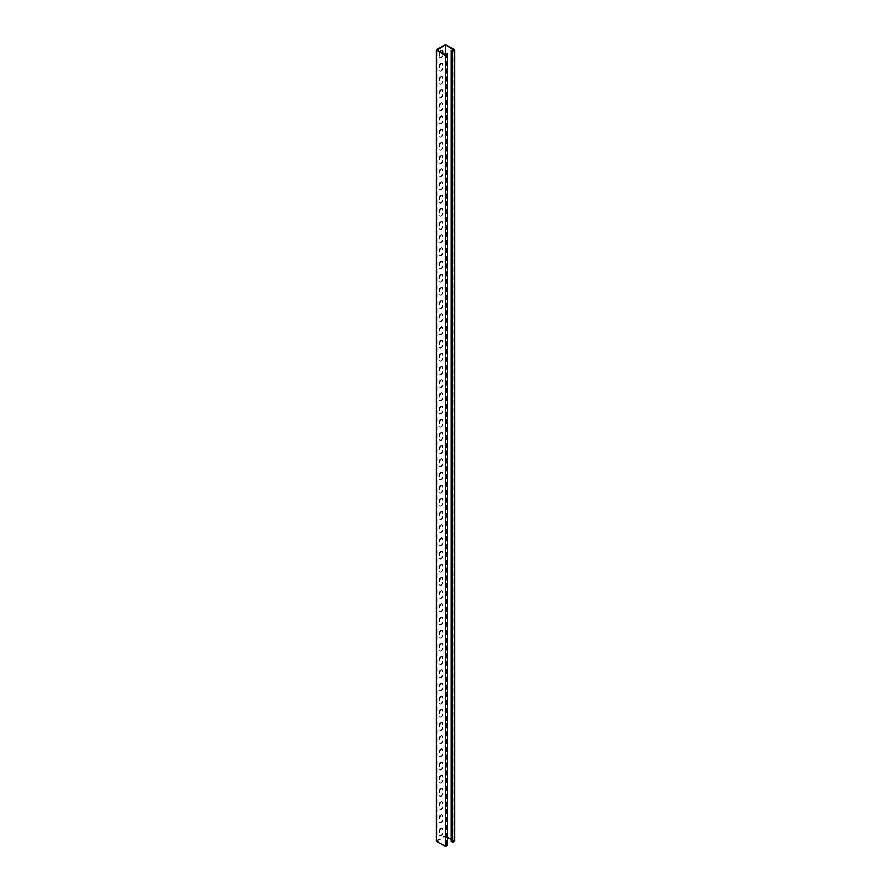 <?xml version="1.0" encoding="UTF-8"?>
<svg xmlns="http://www.w3.org/2000/svg" width="891" height="891" viewBox="0 0 891 891"><rect width="100%" height="100%" fill="white"/><g stroke="black" fill="none" stroke-linecap="round" stroke-linejoin="round"><path stroke-width="0.67" stroke-dasharray="4.46 3.34" d="M440.087 51.711A2.261 1.303 120 0 0 439.675 53.182L439.675 56.879A2.261 1.303 120 0 0 440.143 57.915A2.261 1.303 120 0 0 441.891 57.302A2.261 1.303 120 0 0 442.872 55.03L442.872 53.315M442.159 50.219A2.261 1.303 120 0 0 441.947 50.041A2.261 1.303 120 0 0 440.822 50.152A2.261 1.303 120 0 0 439.218 52.925L439.218 56.612A2.261 1.303 120 0 0 439.686 57.648A2.261 1.303 120 0 0 441.435 57.046A2.261 1.303 120 0 0 442.415 54.763L442.415 53.059M441.279 63.606A2.261 1.303 120 0 0 439.675 66.368L439.675 70.066A2.261 1.303 120 0 0 440.143 71.102A2.261 1.303 120 0 0 441.891 70.489A2.261 1.303 120 0 0 442.872 68.217L442.872 64.52A2.261 1.303 120 0 0 442.404 63.495A2.261 1.303 120 0 0 441.279 63.606M440.822 63.339A2.261 1.303 120 0 0 439.218 66.112L439.218 69.799A2.261 1.303 120 0 0 439.686 70.835A2.261 1.303 120 0 0 441.435 70.233A2.261 1.303 120 0 0 442.415 67.95L442.415 64.263A2.261 1.303 120 0 0 441.947 63.228A2.261 1.303 120 0 0 440.822 63.339M441.279 76.782A2.261 1.303 120 0 0 439.675 79.555L439.675 83.253A2.261 1.303 120 0 0 440.143 84.277A2.261 1.303 120 0 0 441.891 83.676A2.261 1.303 120 0 0 442.872 81.404L442.872 77.706A2.261 1.303 120 0 0 442.404 76.671A2.261 1.303 120 0 0 441.279 76.782M440.822 76.526A2.261 1.303 120 0 0 439.218 79.288L439.218 82.986A2.261 1.303 120 0 0 439.686 84.021A2.261 1.303 120 0 0 441.435 83.409A2.261 1.303 120 0 0 442.415 81.137L442.415 77.45A2.261 1.303 120 0 0 441.947 76.414A2.261 1.303 120 0 0 440.822 76.526M441.279 89.969A2.261 1.303 120 0 0 439.675 92.742L439.675 96.428A2.261 1.303 120 0 0 440.143 97.464A2.261 1.303 120 0 0 441.891 96.863A2.261 1.303 120 0 0 442.872 94.591L442.872 90.893A2.261 1.303 120 0 0 442.404 89.857A2.261 1.303 120 0 0 441.279 89.969M440.822 89.713A2.261 1.303 120 0 0 439.218 92.475L439.218 96.172A2.261 1.303 120 0 0 439.686 97.208A2.261 1.303 120 0 0 441.435 96.596A2.261 1.303 120 0 0 442.415 94.323L442.415 90.626A2.261 1.303 120 0 0 441.947 89.601A2.261 1.303 120 0 0 440.822 89.713M441.279 103.156A2.261 1.303 120 0 0 439.675 105.929L439.675 109.615A2.261 1.303 120 0 0 440.143 110.651A2.261 1.303 120 0 0 441.891 110.05A2.261 1.303 120 0 0 442.872 107.766L442.872 104.08A2.261 1.303 120 0 0 442.404 103.044A2.261 1.303 120 0 0 441.279 103.156M440.822 102.888A2.261 1.303 120 0 0 439.218 105.661L439.218 109.348A2.261 1.303 120 0 0 439.686 110.384A2.261 1.303 120 0 0 441.435 109.782A2.261 1.303 120 0 0 442.415 107.51L442.415 103.813A2.261 1.303 120 0 0 441.947 102.777A2.261 1.303 120 0 0 440.822 102.888M441.279 116.342A2.261 1.303 120 0 0 439.675 119.116L439.675 122.802A2.261 1.303 120 0 0 440.143 123.838A2.261 1.303 120 0 0 441.891 123.236A2.261 1.303 120 0 0 442.872 120.953L442.872 117.267A2.261 1.303 120 0 0 442.404 116.231A2.261 1.303 120 0 0 441.279 116.342M440.822 116.075A2.261 1.303 120 0 0 439.218 118.848L439.218 122.535A2.261 1.303 120 0 0 439.686 123.571A2.261 1.303 120 0 0 441.435 122.969A2.261 1.303 120 0 0 442.415 120.697L442.415 116.999A2.261 1.303 120 0 0 441.947 115.964A2.261 1.303 120 0 0 440.822 116.075M441.279 129.529A2.261 1.303 120 0 0 439.675 132.291L439.675 135.989A2.261 1.303 120 0 0 440.143 137.025A2.261 1.303 120 0 0 441.891 136.412A2.261 1.303 120 0 0 442.872 134.14L442.872 130.454A2.261 1.303 120 0 0 442.404 129.418A2.261 1.303 120 0 0 441.279 129.529M440.822 129.262A2.261 1.303 120 0 0 439.218 132.035L439.218 135.722A2.261 1.303 120 0 0 439.686 136.757A2.261 1.303 120 0 0 441.435 136.156A2.261 1.303 120 0 0 442.415 133.873L442.415 130.186A2.261 1.303 120 0 0 441.947 129.15A2.261 1.303 120 0 0 440.822 129.262M441.279 142.716A2.261 1.303 120 0 0 439.675 145.478L439.675 149.176A2.261 1.303 120 0 0 440.143 150.211A2.261 1.303 120 0 0 441.891 149.599A2.261 1.303 120 0 0 442.872 147.327L442.872 143.629A2.261 1.303 120 0 0 442.404 142.593A2.261 1.303 120 0 0 441.279 142.716M440.822 142.449A2.261 1.303 120 0 0 439.218 145.211L439.218 148.908A2.261 1.303 120 0 0 439.686 149.944A2.261 1.303 120 0 0 441.435 149.332A2.261 1.303 120 0 0 442.415 147.06L442.415 143.373A2.261 1.303 120 0 0 441.947 142.337A2.261 1.303 120 0 0 440.822 142.449M441.279 155.892A2.261 1.303 120 0 0 439.675 158.665L439.675 162.351A2.261 1.303 120 0 0 440.143 163.387A2.261 1.303 120 0 0 441.891 162.786A2.261 1.303 120 0 0 442.872 160.514L442.872 156.816A2.261 1.303 120 0 0 442.404 155.78A2.261 1.303 120 0 0 441.279 155.892M440.822 155.635A2.261 1.303 120 0 0 439.218 158.398L439.218 162.095A2.261 1.303 120 0 0 439.686 163.131A2.261 1.303 120 0 0 441.435 162.518A2.261 1.303 120 0 0 442.415 160.246L442.415 156.56A2.261 1.303 120 0 0 441.947 155.524A2.261 1.303 120 0 0 440.822 155.635M441.279 169.078A2.261 1.303 120 0 0 439.675 171.852L439.675 175.538A2.261 1.303 120 0 0 440.143 176.574A2.261 1.303 120 0 0 441.891 175.972A2.261 1.303 120 0 0 442.872 173.7L442.872 170.003A2.261 1.303 120 0 0 442.404 168.967A2.261 1.303 120 0 0 441.279 169.078M440.822 168.822A2.261 1.303 120 0 0 439.218 171.584L439.218 175.282A2.261 1.303 120 0 0 439.686 176.318A2.261 1.303 120 0 0 441.435 175.705A2.261 1.303 120 0 0 442.415 173.433L442.415 169.736A2.261 1.303 120 0 0 441.947 168.7A2.261 1.303 120 0 0 440.822 168.822M441.279 182.265A2.261 1.303 120 0 0 439.675 185.038L439.675 188.725A2.261 1.303 120 0 0 440.143 189.761A2.261 1.303 120 0 0 441.891 189.159A2.261 1.303 120 0 0 442.872 186.876L442.872 183.19A2.261 1.303 120 0 0 442.404 182.154A2.261 1.303 120 0 0 441.279 182.265M440.822 181.998A2.261 1.303 120 0 0 439.218 184.771L439.218 188.458A2.261 1.303 120 0 0 439.686 189.493A2.261 1.303 120 0 0 441.435 188.892A2.261 1.303 120 0 0 442.415 186.62L442.415 182.922A2.261 1.303 120 0 0 441.947 181.887A2.261 1.303 120 0 0 440.822 181.998M441.279 195.452A2.261 1.303 120 0 0 439.675 198.214L439.675 201.912A2.261 1.303 120 0 0 440.143 202.948A2.261 1.303 120 0 0 441.891 202.335A2.261 1.303 120 0 0 442.872 200.063L442.872 196.376A2.261 1.303 120 0 0 442.404 195.341A2.261 1.303 120 0 0 441.279 195.452M440.822 195.185A2.261 1.303 120 0 0 439.218 197.958L439.218 201.644A2.261 1.303 120 0 0 439.686 202.68A2.261 1.303 120 0 0 441.435 202.079A2.261 1.303 120 0 0 442.415 199.796L442.415 196.109A2.261 1.303 120 0 0 441.947 195.073A2.261 1.303 120 0 0 440.822 195.185M441.279 208.639A2.261 1.303 120 0 0 439.675 211.401L439.675 215.099A2.261 1.303 120 0 0 440.143 216.134A2.261 1.303 120 0 0 441.891 215.522A2.261 1.303 120 0 0 442.872 213.25L442.872 209.563A2.261 1.303 120 0 0 442.404 208.527A2.261 1.303 120 0 0 441.279 208.639M440.822 208.371A2.261 1.303 120 0 0 439.218 211.145L439.218 214.831A2.261 1.303 120 0 0 439.686 215.867A2.261 1.303 120 0 0 441.435 215.266A2.261 1.303 120 0 0 442.415 212.982L442.415 209.296A2.261 1.303 120 0 0 441.947 208.26A2.261 1.303 120 0 0 440.822 208.371M441.279 221.814A2.261 1.303 120 0 0 439.675 224.588L439.675 228.285A2.261 1.303 120 0 0 440.143 229.31A2.261 1.303 120 0 0 441.891 228.709A2.261 1.303 120 0 0 442.872 226.437L442.872 222.739A2.261 1.303 120 0 0 442.404 221.703A2.261 1.303 120 0 0 441.279 221.814M440.822 221.558A2.261 1.303 120 0 0 439.218 224.32L439.218 228.018A2.261 1.303 120 0 0 439.686 229.054A2.261 1.303 120 0 0 441.435 228.441A2.261 1.303 120 0 0 442.415 226.169L442.415 222.483A2.261 1.303 120 0 0 441.947 221.447A2.261 1.303 120 0 0 440.822 221.558M441.279 235.001A2.261 1.303 120 0 0 439.675 237.774L439.675 241.461A2.261 1.303 120 0 0 440.143 242.497A2.261 1.303 120 0 0 441.891 241.895A2.261 1.303 120 0 0 442.872 239.623L442.872 235.926A2.261 1.303 120 0 0 442.404 234.89A2.261 1.303 120 0 0 441.279 235.001M440.822 234.745A2.261 1.303 120 0 0 439.218 237.507L439.218 241.205A2.261 1.303 120 0 0 439.686 242.241A2.261 1.303 120 0 0 441.435 241.628A2.261 1.303 120 0 0 442.415 239.356L442.415 235.658A2.261 1.303 120 0 0 441.947 234.634A2.261 1.303 120 0 0 440.822 234.745M441.279 248.188A2.261 1.303 120 0 0 439.675 250.961L439.675 254.648A2.261 1.303 120 0 0 440.143 255.684A2.261 1.303 120 0 0 441.891 255.082A2.261 1.303 120 0 0 442.872 252.799L442.872 249.112A2.261 1.303 120 0 0 442.404 248.077A2.261 1.303 120 0 0 441.279 248.188M440.822 247.921A2.261 1.303 120 0 0 439.218 250.694L439.218 254.392A2.261 1.303 120 0 0 439.686 255.416A2.261 1.303 120 0 0 441.435 254.815A2.261 1.303 120 0 0 442.415 252.543L442.415 248.845A2.261 1.303 120 0 0 441.947 247.809A2.261 1.303 120 0 0 440.822 247.921M441.279 261.375A2.261 1.303 120 0 0 439.675 264.148L439.675 267.835A2.261 1.303 120 0 0 440.143 268.87A2.261 1.303 120 0 0 441.891 268.269A2.261 1.303 120 0 0 442.872 265.986L442.872 262.299A2.261 1.303 120 0 0 442.404 261.263A2.261 1.303 120 0 0 441.279 261.375M440.822 261.108A2.261 1.303 120 0 0 439.218 263.881L439.218 267.567A2.261 1.303 120 0 0 439.686 268.603A2.261 1.303 120 0 0 441.435 268.002A2.261 1.303 120 0 0 442.415 265.73L442.415 262.032A2.261 1.303 120 0 0 441.947 260.996A2.261 1.303 120 0 0 440.822 261.108M441.279 274.562A2.261 1.303 120 0 0 439.675 277.324L439.675 281.021A2.261 1.303 120 0 0 440.143 282.057A2.261 1.303 120 0 0 441.891 281.445A2.261 1.303 120 0 0 442.872 279.173L442.872 275.486A2.261 1.303 120 0 0 442.404 274.45A2.261 1.303 120 0 0 441.279 274.562M440.822 274.294A2.261 1.303 120 0 0 439.218 277.068L439.218 280.754A2.261 1.303 120 0 0 439.686 281.79A2.261 1.303 120 0 0 441.435 281.188A2.261 1.303 120 0 0 442.415 278.905L442.415 275.219A2.261 1.303 120 0 0 441.947 274.183A2.261 1.303 120 0 0 440.822 274.294M441.279 287.748A2.261 1.303 120 0 0 439.675 290.511L439.675 294.208A2.261 1.303 120 0 0 440.143 295.244A2.261 1.303 120 0 0 441.891 294.631A2.261 1.303 120 0 0 442.872 292.359L442.872 288.662A2.261 1.303 120 0 0 442.404 287.637A2.261 1.303 120 0 0 441.279 287.748M440.822 287.481A2.261 1.303 120 0 0 439.218 290.254L439.218 293.941A2.261 1.303 120 0 0 439.686 294.977A2.261 1.303 120 0 0 441.435 294.375A2.261 1.303 120 0 0 442.415 292.092L442.415 288.406A2.261 1.303 120 0 0 441.947 287.37A2.261 1.303 120 0 0 440.822 287.481M441.279 300.924A2.261 1.303 120 0 0 439.675 303.697L439.675 307.384A2.261 1.303 120 0 0 440.143 308.42A2.261 1.303 120 0 0 441.891 307.818A2.261 1.303 120 0 0 442.872 305.546L442.872 301.849A2.261 1.303 120 0 0 442.404 300.813A2.261 1.303 120 0 0 441.279 300.924M440.822 300.668A2.261 1.303 120 0 0 439.218 303.43L439.218 307.128A2.261 1.303 120 0 0 439.686 308.163A2.261 1.303 120 0 0 441.435 307.551A2.261 1.303 120 0 0 442.415 305.279L442.415 301.592A2.261 1.303 120 0 0 441.947 300.557A2.261 1.303 120 0 0 440.822 300.668M441.279 314.111A2.261 1.303 120 0 0 439.675 316.884L439.675 320.571A2.261 1.303 120 0 0 440.143 321.606A2.261 1.303 120 0 0 441.891 321.005A2.261 1.303 120 0 0 442.872 318.733L442.872 315.035A2.261 1.303 120 0 0 442.404 314A2.261 1.303 120 0 0 441.279 314.111M440.822 313.855A2.261 1.303 120 0 0 439.218 316.617L439.218 320.315A2.261 1.303 120 0 0 439.686 321.35A2.261 1.303 120 0 0 441.435 320.738A2.261 1.303 120 0 0 442.415 318.466L442.415 314.768A2.261 1.303 120 0 0 441.947 313.732A2.261 1.303 120 0 0 440.822 313.855M441.279 327.298A2.261 1.303 120 0 0 439.675 330.071L439.675 333.757A2.261 1.303 120 0 0 440.143 334.793A2.261 1.303 120 0 0 441.891 334.192A2.261 1.303 120 0 0 442.872 331.909L442.872 328.222A2.261 1.303 120 0 0 442.404 327.186A2.261 1.303 120 0 0 441.279 327.298M440.822 327.03A2.261 1.303 120 0 0 439.218 329.804L439.218 333.49A2.261 1.303 120 0 0 439.686 334.526A2.261 1.303 120 0 0 441.435 333.925A2.261 1.303 120 0 0 442.415 331.652L442.415 327.955A2.261 1.303 120 0 0 441.947 326.919A2.261 1.303 120 0 0 440.822 327.03M441.279 340.485A2.261 1.303 120 0 0 439.675 343.247L439.675 346.944A2.261 1.303 120 0 0 440.143 347.98A2.261 1.303 120 0 0 441.891 347.367A2.261 1.303 120 0 0 442.872 345.095L442.872 341.409A2.261 1.303 120 0 0 442.404 340.373A2.261 1.303 120 0 0 441.279 340.485M440.822 340.217A2.261 1.303 120 0 0 439.218 342.99L439.218 346.677A2.261 1.303 120 0 0 439.686 347.713A2.261 1.303 120 0 0 441.435 347.111A2.261 1.303 120 0 0 442.415 344.839L442.415 341.142A2.261 1.303 120 0 0 441.947 340.106A2.261 1.303 120 0 0 440.822 340.217M441.279 353.671A2.261 1.303 120 0 0 439.675 356.433L439.675 360.131A2.261 1.303 120 0 0 440.143 361.167A2.261 1.303 120 0 0 441.891 360.554A2.261 1.303 120 0 0 442.872 358.282L442.872 354.596A2.261 1.303 120 0 0 442.404 353.56A2.261 1.303 120 0 0 441.279 353.671M440.822 353.404A2.261 1.303 120 0 0 439.218 356.177L439.218 359.864A2.261 1.303 120 0 0 439.686 360.9A2.261 1.303 120 0 0 441.435 360.298A2.261 1.303 120 0 0 442.415 358.015L442.415 354.328A2.261 1.303 120 0 0 441.947 353.293A2.261 1.303 120 0 0 440.822 353.404M441.279 366.858A2.261 1.303 120 0 0 439.675 369.62L439.675 373.318A2.261 1.303 120 0 0 440.143 374.354A2.261 1.303 120 0 0 441.891 373.741A2.261 1.303 120 0 0 442.872 371.469L442.872 367.771A2.261 1.303 120 0 0 442.404 366.736A2.261 1.303 120 0 0 441.279 366.858M440.822 366.591A2.261 1.303 120 0 0 439.218 369.353L439.218 373.051A2.261 1.303 120 0 0 439.686 374.086A2.261 1.303 120 0 0 441.435 373.474A2.261 1.303 120 0 0 442.415 371.202L442.415 367.515A2.261 1.303 120 0 0 441.947 366.479A2.261 1.303 120 0 0 440.822 366.591M441.279 380.034A2.261 1.303 120 0 0 439.675 382.807L439.675 386.494A2.261 1.303 120 0 0 440.143 387.529A2.261 1.303 120 0 0 441.891 386.928A2.261 1.303 120 0 0 442.872 384.656L442.872 380.958A2.261 1.303 120 0 0 442.404 379.922A2.261 1.303 120 0 0 441.279 380.034M440.822 379.778A2.261 1.303 120 0 0 439.218 382.54L439.218 386.237A2.261 1.303 120 0 0 439.686 387.273A2.261 1.303 120 0 0 441.435 386.661A2.261 1.303 120 0 0 442.415 384.389L442.415 380.702A2.261 1.303 120 0 0 441.947 379.666A2.261 1.303 120 0 0 440.822 379.778M441.279 393.221A2.261 1.303 120 0 0 439.675 395.994L439.675 399.68A2.261 1.303 120 0 0 440.143 400.716A2.261 1.303 120 0 0 441.891 400.115A2.261 1.303 120 0 0 442.872 397.832L442.872 394.145A2.261 1.303 120 0 0 442.404 393.109A2.261 1.303 120 0 0 441.279 393.221M440.822 392.953A2.261 1.303 120 0 0 439.218 395.727L439.218 399.424A2.261 1.303 120 0 0 439.686 400.449A2.261 1.303 120 0 0 441.435 399.847A2.261 1.303 120 0 0 442.415 397.575L442.415 393.878A2.261 1.303 120 0 0 441.947 392.842A2.261 1.303 120 0 0 440.822 392.953M441.279 406.407A2.261 1.303 120 0 0 439.675 409.181L439.675 412.867A2.261 1.303 120 0 0 440.143 413.903A2.261 1.303 120 0 0 441.891 413.301A2.261 1.303 120 0 0 442.872 411.018L442.872 407.332A2.261 1.303 120 0 0 442.404 406.296A2.261 1.303 120 0 0 441.279 406.407M440.822 406.14A2.261 1.303 120 0 0 439.218 408.913L439.218 412.6A2.261 1.303 120 0 0 439.686 413.636A2.261 1.303 120 0 0 441.435 413.034A2.261 1.303 120 0 0 442.415 410.762L442.415 407.064A2.261 1.303 120 0 0 441.947 406.029A2.261 1.303 120 0 0 440.822 406.14M441.279 419.594A2.261 1.303 120 0 0 439.675 422.356L439.675 426.054A2.261 1.303 120 0 0 440.143 427.09A2.261 1.303 120 0 0 441.891 426.477A2.261 1.303 120 0 0 442.872 424.205L442.872 420.519A2.261 1.303 120 0 0 442.404 419.483A2.261 1.303 120 0 0 441.279 419.594M440.822 419.327A2.261 1.303 120 0 0 439.218 422.1L439.218 425.787A2.261 1.303 120 0 0 439.686 426.822A2.261 1.303 120 0 0 441.435 426.221A2.261 1.303 120 0 0 442.415 423.938L442.415 420.251A2.261 1.303 120 0 0 441.947 419.215A2.261 1.303 120 0 0 440.822 419.327M441.279 432.781A2.261 1.303 120 0 0 439.675 435.543L439.675 439.241A2.261 1.303 120 0 0 440.143 440.277A2.261 1.303 120 0 0 441.891 439.664A2.261 1.303 120 0 0 442.872 437.392L442.872 433.694A2.261 1.303 120 0 0 442.404 432.67A2.261 1.303 120 0 0 441.279 432.781M440.822 432.514A2.261 1.303 120 0 0 439.218 435.287L439.218 438.973A2.261 1.303 120 0 0 439.686 440.009A2.261 1.303 120 0 0 441.435 439.408A2.261 1.303 120 0 0 442.415 437.125L442.415 433.438A2.261 1.303 120 0 0 441.947 432.402A2.261 1.303 120 0 0 440.822 432.514M441.279 445.957A2.261 1.303 120 0 0 439.675 448.73L439.675 452.428A2.261 1.303 120 0 0 440.143 453.452A2.261 1.303 120 0 0 441.891 452.851A2.261 1.303 120 0 0 442.872 450.579L442.872 446.881A2.261 1.303 120 0 0 442.404 445.845A2.261 1.303 120 0 0 441.279 445.957M440.822 445.7A2.261 1.303 120 0 0 439.218 448.463L439.218 452.16A2.261 1.303 120 0 0 439.686 453.196A2.261 1.303 120 0 0 441.435 452.583A2.261 1.303 120 0 0 442.415 450.311L442.415 446.625A2.261 1.303 120 0 0 441.947 445.589A2.261 1.303 120 0 0 440.822 445.7M441.279 459.143A2.261 1.303 120 0 0 439.675 461.917L439.675 465.603A2.261 1.303 120 0 0 440.143 466.639A2.261 1.303 120 0 0 441.891 466.038A2.261 1.303 120 0 0 442.872 463.765L442.872 460.068A2.261 1.303 120 0 0 442.404 459.032A2.261 1.303 120 0 0 441.279 459.143M440.822 458.887A2.261 1.303 120 0 0 439.218 461.649L439.218 465.347A2.261 1.303 120 0 0 439.686 466.383A2.261 1.303 120 0 0 441.435 465.77A2.261 1.303 120 0 0 442.415 463.498L442.415 459.801A2.261 1.303 120 0 0 441.947 458.776A2.261 1.303 120 0 0 440.822 458.887M441.279 472.33A2.261 1.303 120 0 0 439.675 475.103L439.675 478.79A2.261 1.303 120 0 0 440.143 479.826A2.261 1.303 120 0 0 441.891 479.224A2.261 1.303 120 0 0 442.872 476.941L442.872 473.255A2.261 1.303 120 0 0 442.404 472.219A2.261 1.303 120 0 0 441.279 472.33M440.822 472.063A2.261 1.303 120 0 0 439.218 474.836L439.218 478.523A2.261 1.303 120 0 0 439.686 479.558A2.261 1.303 120 0 0 441.435 478.957A2.261 1.303 120 0 0 442.415 476.685L442.415 472.987A2.261 1.303 120 0 0 441.947 471.952A2.261 1.303 120 0 0 440.822 472.063M441.279 485.517A2.261 1.303 120 0 0 439.675 488.29L439.675 491.977A2.261 1.303 120 0 0 440.143 493.013A2.261 1.303 120 0 0 441.891 492.411A2.261 1.303 120 0 0 442.872 490.128L442.872 486.441A2.261 1.303 120 0 0 442.404 485.406A2.261 1.303 120 0 0 441.279 485.517M440.822 485.25A2.261 1.303 120 0 0 439.218 488.023L439.218 491.709A2.261 1.303 120 0 0 439.686 492.745A2.261 1.303 120 0 0 441.435 492.144A2.261 1.303 120 0 0 442.415 489.872L442.415 486.174A2.261 1.303 120 0 0 441.947 485.138A2.261 1.303 120 0 0 440.822 485.25M441.279 498.704A2.261 1.303 120 0 0 439.675 501.466L439.675 505.164A2.261 1.303 120 0 0 440.143 506.199A2.261 1.303 120 0 0 441.891 505.587A2.261 1.303 120 0 0 442.872 503.315L442.872 499.628A2.261 1.303 120 0 0 442.404 498.592A2.261 1.303 120 0 0 441.279 498.704M440.822 498.437A2.261 1.303 120 0 0 439.218 501.21L439.218 504.896A2.261 1.303 120 0 0 439.686 505.932A2.261 1.303 120 0 0 441.435 505.331A2.261 1.303 120 0 0 442.415 503.047L442.415 499.361A2.261 1.303 120 0 0 441.947 498.325A2.261 1.303 120 0 0 440.822 498.437M441.279 511.891A2.261 1.303 120 0 0 439.675 514.653L439.675 518.35A2.261 1.303 120 0 0 440.143 519.386A2.261 1.303 120 0 0 441.891 518.774A2.261 1.303 120 0 0 442.872 516.502L442.872 512.804A2.261 1.303 120 0 0 442.404 511.768A2.261 1.303 120 0 0 441.279 511.891M440.822 511.623A2.261 1.303 120 0 0 439.218 514.385L439.218 518.083A2.261 1.303 120 0 0 439.686 519.119A2.261 1.303 120 0 0 441.435 518.506A2.261 1.303 120 0 0 442.415 516.234L442.415 512.548A2.261 1.303 120 0 0 441.947 511.512A2.261 1.303 120 0 0 440.822 511.623M441.279 525.066A2.261 1.303 120 0 0 439.675 527.84L439.675 531.526A2.261 1.303 120 0 0 440.143 532.562A2.261 1.303 120 0 0 441.891 531.96A2.261 1.303 120 0 0 442.872 529.688L442.872 525.991A2.261 1.303 120 0 0 442.404 524.955A2.261 1.303 120 0 0 441.279 525.066M440.822 524.81A2.261 1.303 120 0 0 439.218 527.572L439.218 531.27A2.261 1.303 120 0 0 439.686 532.306A2.261 1.303 120 0 0 441.435 531.693A2.261 1.303 120 0 0 442.415 529.421L442.415 525.735A2.261 1.303 120 0 0 441.947 524.699A2.261 1.303 120 0 0 440.822 524.81M441.279 538.253A2.261 1.303 120 0 0 439.675 541.026L439.675 544.713A2.261 1.303 120 0 0 440.143 545.749A2.261 1.303 120 0 0 441.891 545.147A2.261 1.303 120 0 0 442.872 542.875L442.872 539.178A2.261 1.303 120 0 0 442.404 538.142A2.261 1.303 120 0 0 441.279 538.253M440.822 537.997A2.261 1.303 120 0 0 439.218 540.759L439.218 544.457A2.261 1.303 120 0 0 439.686 545.492A2.261 1.303 120 0 0 441.435 544.88A2.261 1.303 120 0 0 442.415 542.608L442.415 538.91A2.261 1.303 120 0 0 441.947 537.874A2.261 1.303 120 0 0 440.822 537.997M441.279 551.44A2.261 1.303 120 0 0 439.675 554.213L439.675 557.9A2.261 1.303 120 0 0 440.143 558.935A2.261 1.303 120 0 0 441.891 558.334A2.261 1.303 120 0 0 442.872 556.051L442.872 552.364A2.261 1.303 120 0 0 442.404 551.329A2.261 1.303 120 0 0 441.279 551.44M440.822 551.173A2.261 1.303 120 0 0 439.218 553.946L439.218 557.632A2.261 1.303 120 0 0 439.686 558.668A2.261 1.303 120 0 0 441.435 558.067A2.261 1.303 120 0 0 442.415 555.795L442.415 552.097A2.261 1.303 120 0 0 441.947 551.061A2.261 1.303 120 0 0 440.822 551.173M441.279 564.627A2.261 1.303 120 0 0 439.675 567.389L439.675 571.086A2.261 1.303 120 0 0 440.143 572.122A2.261 1.303 120 0 0 441.891 571.51A2.261 1.303 120 0 0 442.872 569.238L442.872 565.551A2.261 1.303 120 0 0 442.404 564.515A2.261 1.303 120 0 0 441.279 564.627M440.822 564.359A2.261 1.303 120 0 0 439.218 567.133L439.218 570.819A2.261 1.303 120 0 0 439.686 571.855A2.261 1.303 120 0 0 441.435 571.254A2.261 1.303 120 0 0 442.415 568.97L442.415 565.284A2.261 1.303 120 0 0 441.947 564.248A2.261 1.303 120 0 0 440.822 564.359M441.279 577.813A2.261 1.303 120 0 0 439.675 580.576L439.675 584.273A2.261 1.303 120 0 0 440.143 585.309A2.261 1.303 120 0 0 441.891 584.696A2.261 1.303 120 0 0 442.872 582.424L442.872 578.738A2.261 1.303 120 0 0 442.404 577.702A2.261 1.303 120 0 0 441.279 577.813M440.822 577.546A2.261 1.303 120 0 0 439.218 580.319L439.218 584.006A2.261 1.303 120 0 0 439.686 585.042A2.261 1.303 120 0 0 441.435 584.44A2.261 1.303 120 0 0 442.415 582.157L442.415 578.471A2.261 1.303 120 0 0 441.947 577.435A2.261 1.303 120 0 0 440.822 577.546M441.279 590.989A2.261 1.303 120 0 0 439.675 593.762L439.675 597.46A2.261 1.303 120 0 0 440.143 598.485A2.261 1.303 120 0 0 441.891 597.883A2.261 1.303 120 0 0 442.872 595.611L442.872 591.914A2.261 1.303 120 0 0 442.404 590.878A2.261 1.303 120 0 0 441.279 590.989M440.822 590.733A2.261 1.303 120 0 0 439.218 593.495L439.218 597.193A2.261 1.303 120 0 0 439.686 598.229A2.261 1.303 120 0 0 441.435 597.616A2.261 1.303 120 0 0 442.415 595.344L442.415 591.657A2.261 1.303 120 0 0 441.947 590.622A2.261 1.303 120 0 0 440.822 590.733M441.279 604.176A2.261 1.303 120 0 0 439.675 606.949L439.675 610.636A2.261 1.303 120 0 0 440.143 611.672A2.261 1.303 120 0 0 441.891 611.07A2.261 1.303 120 0 0 442.872 608.798L442.872 605.1A2.261 1.303 120 0 0 442.404 604.065A2.261 1.303 120 0 0 441.279 604.176M440.822 603.92A2.261 1.303 120 0 0 439.218 606.682L439.218 610.38A2.261 1.303 120 0 0 439.686 611.415A2.261 1.303 120 0 0 441.435 610.803A2.261 1.303 120 0 0 442.415 608.531L442.415 604.833A2.261 1.303 120 0 0 441.947 603.808A2.261 1.303 120 0 0 440.822 603.92M441.279 617.363A2.261 1.303 120 0 0 439.675 620.136L439.675 623.823A2.261 1.303 120 0 0 440.143 624.858A2.261 1.303 120 0 0 441.891 624.257A2.261 1.303 120 0 0 442.872 621.974L442.872 618.287A2.261 1.303 120 0 0 442.404 617.251A2.261 1.303 120 0 0 441.279 617.363M440.822 617.095A2.261 1.303 120 0 0 439.218 619.869L439.218 623.566A2.261 1.303 120 0 0 439.686 624.591A2.261 1.303 120 0 0 441.435 623.99A2.261 1.303 120 0 0 442.415 621.718L442.415 618.02A2.261 1.303 120 0 0 441.947 616.984A2.261 1.303 120 0 0 440.822 617.095M441.279 630.55A2.261 1.303 120 0 0 439.675 633.323L439.675 637.009A2.261 1.303 120 0 0 440.143 638.045A2.261 1.303 120 0 0 441.891 637.444A2.261 1.303 120 0 0 442.872 635.16L442.872 631.474A2.261 1.303 120 0 0 442.404 630.438A2.261 1.303 120 0 0 441.279 630.55M440.822 630.282A2.261 1.303 120 0 0 439.218 633.055L439.218 636.742A2.261 1.303 120 0 0 439.686 637.778A2.261 1.303 120 0 0 441.435 637.176A2.261 1.303 120 0 0 442.415 634.904L442.415 631.207A2.261 1.303 120 0 0 441.947 630.171A2.261 1.303 120 0 0 440.822 630.282M441.279 643.736A2.261 1.303 120 0 0 439.675 646.498L439.675 650.196A2.261 1.303 120 0 0 440.143 651.232A2.261 1.303 120 0 0 441.891 650.619A2.261 1.303 120 0 0 442.872 648.347L442.872 644.661A2.261 1.303 120 0 0 442.404 643.625A2.261 1.303 120 0 0 441.279 643.736M440.822 643.469A2.261 1.303 120 0 0 439.218 646.242L439.218 649.929A2.261 1.303 120 0 0 439.686 650.965A2.261 1.303 120 0 0 441.435 650.363A2.261 1.303 120 0 0 442.415 648.08L442.415 644.393A2.261 1.303 120 0 0 441.947 643.358A2.261 1.303 120 0 0 440.822 643.469M441.279 656.923A2.261 1.303 120 0 0 439.675 659.685L439.675 663.383A2.261 1.303 120 0 0 440.143 664.419A2.261 1.303 120 0 0 441.891 663.806A2.261 1.303 120 0 0 442.872 661.534L442.872 657.836A2.261 1.303 120 0 0 442.404 656.812A2.261 1.303 120 0 0 441.279 656.923M440.822 656.656A2.261 1.303 120 0 0 439.218 659.429L439.218 663.116A2.261 1.303 120 0 0 439.686 664.151A2.261 1.303 120 0 0 441.435 663.55A2.261 1.303 120 0 0 442.415 661.267L442.415 657.58A2.261 1.303 120 0 0 441.947 656.544A2.261 1.303 120 0 0 440.822 656.656M441.279 670.099A2.261 1.303 120 0 0 439.675 672.872L439.675 676.559A2.261 1.303 120 0 0 440.143 677.594A2.261 1.303 120 0 0 441.891 676.993A2.261 1.303 120 0 0 442.872 674.721L442.872 671.023A2.261 1.303 120 0 0 442.404 669.987A2.261 1.303 120 0 0 441.279 670.099M440.822 669.843A2.261 1.303 120 0 0 439.218 672.605L439.218 676.302A2.261 1.303 120 0 0 439.686 677.338A2.261 1.303 120 0 0 441.435 676.726A2.261 1.303 120 0 0 442.415 674.454L442.415 670.767A2.261 1.303 120 0 0 441.947 669.731A2.261 1.303 120 0 0 440.822 669.843M441.279 683.286A2.261 1.303 120 0 0 439.675 686.059L439.675 689.745A2.261 1.303 120 0 0 440.143 690.781A2.261 1.303 120 0 0 441.891 690.18A2.261 1.303 120 0 0 442.872 687.908L442.872 684.21A2.261 1.303 120 0 0 442.404 683.174A2.261 1.303 120 0 0 441.279 683.286M440.822 683.029A2.261 1.303 120 0 0 439.218 685.792L439.218 689.489A2.261 1.303 120 0 0 439.686 690.525A2.261 1.303 120 0 0 441.435 689.912A2.261 1.303 120 0 0 442.415 687.64L442.415 683.943A2.261 1.303 120 0 0 441.947 682.907A2.261 1.303 120 0 0 440.822 683.029M441.279 696.472A2.261 1.303 120 0 0 439.675 699.246L439.675 702.932A2.261 1.303 120 0 0 440.143 703.968A2.261 1.303 120 0 0 441.891 703.367A2.261 1.303 120 0 0 442.872 701.083L442.872 697.397A2.261 1.303 120 0 0 442.404 696.361A2.261 1.303 120 0 0 441.279 696.472M440.822 696.205A2.261 1.303 120 0 0 439.218 698.978L439.218 702.665A2.261 1.303 120 0 0 439.686 703.701A2.261 1.303 120 0 0 441.435 703.099A2.261 1.303 120 0 0 442.415 700.827L442.415 697.13A2.261 1.303 120 0 0 441.947 696.094A2.261 1.303 120 0 0 440.822 696.205M441.279 709.659A2.261 1.303 120 0 0 439.675 712.421L439.675 716.119A2.261 1.303 120 0 0 440.143 717.155A2.261 1.303 120 0 0 441.891 716.542A2.261 1.303 120 0 0 442.872 714.27L442.872 710.584A2.261 1.303 120 0 0 442.404 709.548A2.261 1.303 120 0 0 441.279 709.659M440.822 709.392A2.261 1.303 120 0 0 439.218 712.165L439.218 715.852A2.261 1.303 120 0 0 439.686 716.887A2.261 1.303 120 0 0 441.435 716.286A2.261 1.303 120 0 0 442.415 714.014L442.415 710.316A2.261 1.303 120 0 0 441.947 709.281A2.261 1.303 120 0 0 440.822 709.392M441.279 722.846A2.261 1.303 120 0 0 439.675 725.608L439.675 729.306A2.261 1.303 120 0 0 440.143 730.342A2.261 1.303 120 0 0 441.891 729.729A2.261 1.303 120 0 0 442.872 727.457L442.872 723.77A2.261 1.303 120 0 0 442.404 722.735A2.261 1.303 120 0 0 441.279 722.846M440.822 722.579A2.261 1.303 120 0 0 439.218 725.352L439.218 729.038A2.261 1.303 120 0 0 439.686 730.074A2.261 1.303 120 0 0 441.435 729.473A2.261 1.303 120 0 0 442.415 727.19L442.415 723.503A2.261 1.303 120 0 0 441.947 722.467A2.261 1.303 120 0 0 440.822 722.579M441.279 736.033A2.261 1.303 120 0 0 439.675 738.795L439.675 742.493A2.261 1.303 120 0 0 440.143 743.517A2.261 1.303 120 0 0 441.891 742.916A2.261 1.303 120 0 0 442.872 740.644L442.872 736.946A2.261 1.303 120 0 0 442.404 735.91A2.261 1.303 120 0 0 441.279 736.033M440.822 735.766A2.261 1.303 120 0 0 439.218 738.528L439.218 742.225A2.261 1.303 120 0 0 439.686 743.261A2.261 1.303 120 0 0 441.435 742.649A2.261 1.303 120 0 0 442.415 740.376L442.415 736.69A2.261 1.303 120 0 0 441.947 735.654A2.261 1.303 120 0 0 440.822 735.766M441.279 749.208A2.261 1.303 120 0 0 439.675 751.982L439.675 755.668A2.261 1.303 120 0 0 440.143 756.704A2.261 1.303 120 0 0 441.891 756.103A2.261 1.303 120 0 0 442.872 753.831L442.872 750.133A2.261 1.303 120 0 0 442.404 749.097A2.261 1.303 120 0 0 441.279 749.208M440.822 748.952A2.261 1.303 120 0 0 439.218 751.714L439.218 755.412A2.261 1.303 120 0 0 439.686 756.448A2.261 1.303 120 0 0 441.435 755.835A2.261 1.303 120 0 0 442.415 753.563L442.415 749.877A2.261 1.303 120 0 0 441.947 748.841A2.261 1.303 120 0 0 440.822 748.952M441.279 762.395A2.261 1.303 120 0 0 439.675 765.169L439.675 768.855A2.261 1.303 120 0 0 440.143 769.891A2.261 1.303 120 0 0 441.891 769.289A2.261 1.303 120 0 0 442.872 767.006L442.872 763.32A2.261 1.303 120 0 0 442.404 762.284A2.261 1.303 120 0 0 441.279 762.395M440.822 762.128A2.261 1.303 120 0 0 439.218 764.901L439.218 768.599A2.261 1.303 120 0 0 439.686 769.624A2.261 1.303 120 0 0 441.435 769.022A2.261 1.303 120 0 0 442.415 766.75L442.415 763.052A2.261 1.303 120 0 0 441.947 762.017A2.261 1.303 120 0 0 440.822 762.128M441.279 775.582A2.261 1.303 120 0 0 439.675 778.355L439.675 782.042A2.261 1.303 120 0 0 440.143 783.078A2.261 1.303 120 0 0 441.891 782.476A2.261 1.303 120 0 0 442.872 780.193L442.872 776.507A2.261 1.303 120 0 0 442.404 775.471A2.261 1.303 120 0 0 441.279 775.582M440.822 775.315A2.261 1.303 120 0 0 439.218 778.088L439.218 781.775A2.261 1.303 120 0 0 439.686 782.81A2.261 1.303 120 0 0 441.435 782.209A2.261 1.303 120 0 0 442.415 779.937L442.415 776.239A2.261 1.303 120 0 0 441.947 775.203A2.261 1.303 120 0 0 440.822 775.315M441.279 788.769A2.261 1.303 120 0 0 439.675 791.531L439.675 795.229A2.261 1.303 120 0 0 440.143 796.264A2.261 1.303 120 0 0 441.891 795.652A2.261 1.303 120 0 0 442.872 793.38L442.872 789.693A2.261 1.303 120 0 0 442.404 788.658A2.261 1.303 120 0 0 441.279 788.769M440.822 788.502A2.261 1.303 120 0 0 439.218 791.275L439.218 794.961A2.261 1.303 120 0 0 439.686 795.997A2.261 1.303 120 0 0 441.435 795.396A2.261 1.303 120 0 0 442.415 793.113L442.415 789.426A2.261 1.303 120 0 0 441.947 788.39A2.261 1.303 120 0 0 440.822 788.502M441.279 801.956A2.261 1.303 120 0 0 439.675 804.718L439.675 808.415A2.261 1.303 120 0 0 440.143 809.451A2.261 1.303 120 0 0 441.891 808.839A2.261 1.303 120 0 0 442.872 806.567L442.872 802.869A2.261 1.303 120 0 0 442.404 801.844A2.261 1.303 120 0 0 441.279 801.956M440.822 801.688A2.261 1.303 120 0 0 439.218 804.462L439.218 808.148A2.261 1.303 120 0 0 439.686 809.184A2.261 1.303 120 0 0 441.435 808.582A2.261 1.303 120 0 0 442.415 806.299L442.415 802.613A2.261 1.303 120 0 0 441.947 801.577A2.261 1.303 120 0 0 440.822 801.688M441.279 815.131A2.261 1.303 120 0 0 439.675 817.905L439.675 821.602A2.261 1.303 120 0 0 440.143 822.627A2.261 1.303 120 0 0 441.891 822.025A2.261 1.303 120 0 0 442.872 819.753L442.872 816.056A2.261 1.303 120 0 0 442.404 815.02A2.261 1.303 120 0 0 441.279 815.131M440.822 814.875A2.261 1.303 120 0 0 439.218 817.637L439.218 821.335A2.261 1.303 120 0 0 439.686 822.371A2.261 1.303 120 0 0 441.435 821.758A2.261 1.303 120 0 0 442.415 819.486L442.415 815.8A2.261 1.303 120 0 0 441.947 814.764A2.261 1.303 120 0 0 440.822 814.875M441.279 828.318A2.261 1.303 120 0 0 439.675 831.091L439.675 834.778A2.261 1.303 120 0 0 440.143 835.814A2.261 1.303 120 0 0 441.891 835.212A2.261 1.303 120 0 0 442.872 832.94L442.872 829.243A2.261 1.303 120 0 0 442.404 828.207A2.261 1.303 120 0 0 441.279 828.318M440.822 828.062A2.261 1.303 120 0 0 439.218 830.824L439.218 834.522A2.261 1.303 120 0 0 439.686 835.558A2.261 1.303 120 0 0 441.435 834.945A2.261 1.303 120 0 0 442.415 832.673L442.415 828.975A2.261 1.303 120 0 0 441.947 827.951A2.261 1.303 120 0 0 440.822 828.062M451.782 50.152L451.782 841.238L452.695 841.772L452.695 50.676M451.325 839.534L453.953 841.048L452.695 841.772M436.133 841.048L445.5 835.635L454.867 841.048M447.672 837.417L445.5 836.17L445.5 54.83L445.5 845.927L437.047 841.048L437.047 49.952M437.047 841.048L445.5 836.17M445.845 54.641L445.845 844.668L446.759 845.203L445.5 845.927M445.845 844.668L447.672 845.203M446.302 53.315L446.302 844.412M446.759 845.203L446.759 54.106M453.953 841.048L453.953 49.952M445.5 44.55L445.5 835.635"/><path stroke-width="1.34" d="M442.872 53.315L442.872 51.344A2.261 1.303 120 0 0 442.404 50.308A2.261 1.303 120 0 0 441.279 50.419A2.261 1.303 120 0 0 440.087 51.711M445.845 54.641L445.845 53.583L446.759 54.106L445.5 54.83L437.047 49.952L445.5 45.073L453.953 49.952L451.325 50.419L452.695 51.21L452.695 842.296L454.867 841.048L454.867 49.952L452.695 51.21M451.325 50.419L451.325 841.505L452.695 842.296M445.845 53.583L447.672 54.106L445.5 55.365L436.133 49.952L445.5 44.55L454.867 49.952M451.325 839.534L447.672 837.417M447.672 54.106L447.672 845.203L445.5 846.45L436.133 841.048L436.133 49.952M445.5 54.83L445.5 45.073M442.415 53.059L442.415 51.077A2.261 1.303 120 0 0 442.159 50.219M445.5 55.365L445.5 846.45"/></g></svg>

